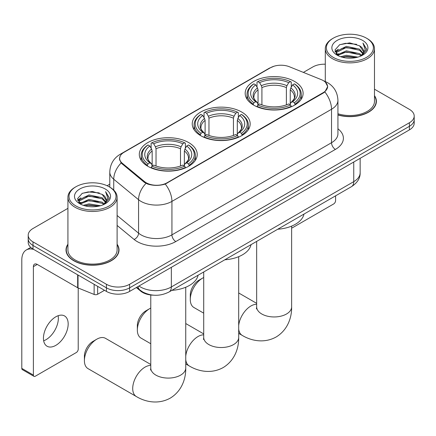 <?xml version="1.0" encoding="UTF-8"?>
<svg xmlns="http://www.w3.org/2000/svg" width="436" height="436" viewBox="0 0 436 436"><rect width="100%" height="100%" fill="white"/><g stroke="black" fill="none" stroke-linecap="round" stroke-linejoin="round"><path stroke-width="0.65" d="M241.686 112.036A28.967 16.721 0 0 0 210.119 108.411A28.967 16.721 0 0 0 192.238 123.862A28.967 16.721 0 0 0 200.724 135.689A28.967 16.721 0 0 0 232.284 139.313A28.967 16.721 0 0 0 250.166 123.862A28.967 16.721 0 0 0 241.686 112.036M188.739 142.605A28.967 16.721 0 0 0 157.178 138.98A28.967 16.721 0 0 0 139.297 154.431A28.967 16.721 0 0 0 147.777 166.252A28.967 16.721 0 0 0 179.343 169.876A28.967 16.721 0 0 0 197.225 154.431A28.967 16.721 0 0 0 188.739 142.605M294.627 81.472A28.967 16.721 0 0 0 263.061 77.848A28.967 16.721 0 0 0 245.179 93.299A28.967 16.721 0 0 0 253.665 105.12A28.967 16.721 0 0 0 285.231 108.749A28.967 16.721 0 0 0 303.107 93.299A28.967 16.721 0 0 0 294.627 81.472M323.223 80.578A14.753 8.518 0 0 0 321.25 79.624L289.433 66.763A14.753 8.518 0 0 0 270.533 67.716L123.955 152.344A14.753 8.518 0 0 0 119.633 158.366A14.753 8.518 0 0 0 122.298 163.255L144.578 181.627A14.753 8.518 0 0 0 167.102 182.766L323.223 92.628A14.753 8.518 0 0 0 327.545 86.606A14.753 8.518 0 0 0 323.223 80.578M153.63 295.188A16.394 9.467 180 0 1 140.73 291.155L136.343 287.537M67.923 244.215A26.503 15.304 0 0 0 66.01 249.921A26.503 15.304 0 0 0 73.777 260.739A26.503 15.304 0 0 0 102.662 264.058A26.503 15.304 0 0 0 119.023 249.921A26.503 15.304 0 0 0 117.11 244.215M66.288 251.3A26.503 15.304 0 0 0 66.196 251.703M325.43 82.213L327.736 86.513L324.847 91.92L323.414 92.955L165.249 184.063C159.396 185.823 153.548 185.823 147.7 184.063L144.387 182.384L121.115 163.004L119.437 158.753L120.194 156.039M67.923 208.343L33.005 228.502A16.394 9.467 0 0 0 28.204 235.195L28.204 242.334A16.394 9.467 0 0 0 33.005 249.027L106.428 291.417L106.428 287.847A16.394 9.467 0 0 0 129.617 287.847L409.399 126.32A16.394 9.467 0 0 0 414.2 119.622A16.394 9.467 0 0 1 409.399 126.32L129.617 287.847A16.394 9.467 0 0 1 106.428 287.847L33.005 245.457L106.428 287.847L106.428 284.277A16.394 9.467 0 0 0 129.617 284.277L409.399 122.75A16.394 9.467 0 0 0 414.2 116.052A16.394 9.467 0 0 0 409.399 109.36L374.48 89.2M28.204 238.765A16.394 9.467 0 0 0 33.005 245.457A16.394 9.467 0 0 1 28.204 238.765M337.933 114.99A26.503 15.304 0 0 0 376.393 101.332A26.503 15.304 0 0 0 374.48 95.62M325.294 64.212A16.394 9.467 0 0 0 312.786 66.97L303.38 72.403M109.785 184.172L107.093 185.731M28.204 235.195A16.394 9.467 0 0 0 33.005 241.887L106.428 284.277M118.843 251.703A26.503 15.304 0 0 0 118.75 251.3M376.214 103.114A26.503 15.304 0 0 0 376.121 102.705M106.428 291.417A16.394 9.467 0 0 0 129.617 291.417L409.399 129.89A16.394 9.467 0 0 0 414.2 123.192L414.2 116.052M291.635 227.859A2.73 1.575 120 0 0 292.692 227.608L333.654 203.961A2.73 1.575 120 0 0 335.589 200.615L335.589 195.829M333.268 57.378A23.5 13.565 0 0 0 366.502 57.378A23.5 13.565 0 0 0 366.502 38.188L367.276 38.635A24.59 14.197 0 0 1 374.48 48.674A24.59 14.197 0 0 1 359.297 61.792A24.59 14.197 0 0 1 332.499 58.713A24.59 14.197 0 0 1 325.294 48.674A24.59 14.197 0 0 1 332.499 38.635L333.268 38.188A23.5 13.565 0 0 0 333.268 57.378M337.933 113.736A24.59 14.197 0 0 0 374.48 101.332L374.48 48.674M337.933 114.81A26.231 15.146 0 0 0 376.121 101.332A26.231 15.146 0 0 0 374.48 96.062M340.68 56.735L346.353 55.285L357.847 57.127M342.304 57.23L346.353 56.397L356.168 57.541L345.585 56.702L342.418 57.258M337.159 54.898L346.353 50.821L359.547 53.606L361.673 55.367M337.709 55.377L346.353 51.939L359.547 54.723L361.084 55.895M336.385 54.157L336.221 53.056L336.69 51.192L346.353 46.358L359.547 49.143L363.161 53.241M336.265 53.612L336.69 52.309L346.353 47.475L359.547 50.26L362.899 53.775M360.943 56.01A13.663 7.886 0 0 0 363.548 51.377A13.663 7.886 0 0 0 359.547 45.796L363.542 51.644M362.638 40.423A18.034 10.415 0 0 0 337.175 40.395A18.034 10.415 0 0 0 337.055 55.099A18.034 10.415 0 0 0 337.132 55.143A18.034 10.415 0 0 0 362.719 55.099A18.034 10.415 0 0 0 362.638 40.423M359.547 45.796L349.732 42.87L339.644 44.723L334.968 50.009L338.069 55.645M362.06 55.465L366.42 49.938L366.507 48.946L362.959 43.022L365.194 49.66L361.084 55.944M367.276 38.635L366.502 38.188A23.5 13.565 0 0 0 333.268 38.188M362.959 43.022L366.502 49.17M339.41 44.837L345.585 43.317L356.653 44.309M335.142 52.02L337.159 50.434M341.601 48.549L345.585 47.775L356.261 48.652M341.601 53.012L345.585 52.238L356.261 53.116M335.028 51.579L338.336 49.23M336.788 54.582L338.336 53.688M190.287 299.499L190.287 295.036A12.023 6.943 -60 0 1 198.789 280.31L202.653 278.081A17.489 10.099 120 0 0 190.287 299.499A17.489 10.099 120 0 0 193.911 307.505L203.716 313.162M253.142 104.814L253.921 102.743A26.013 15.02 0 0 1 253.921 83.854L255.709 84.884A23.5 13.565 0 0 0 255.709 101.708L257.474 102.716L258.047 104.825M258.047 103.964L258.047 89.832L257.474 87.925L255.709 84.884M257.006 87.124L257.006 82.066L257.785 81.619A26.013 15.02 0 0 1 290.507 81.619L288.714 82.655A23.5 13.565 0 0 0 259.573 82.655L261.338 85.696L261.911 87.603L261.911 104.88M286.381 104.88L286.381 87.603L286.948 85.696L288.714 82.655M277.759 229.222A30.057 17.353 0 0 0 303.985 214.076M257.006 106.313A27.108 15.652 0 0 0 291.281 106.313L290.507 104.972A26.013 15.02 0 0 1 257.785 104.972L257.006 106.776M291.281 106.776L291.281 106.313M253.921 83.854L253.142 84.295A27.108 15.652 0 0 0 247.038 94.187A27.108 15.652 0 0 0 253.142 104.084M290.507 81.619L291.281 82.066L291.281 87.124M257.785 104.972L259.573 103.942A23.5 13.565 0 0 0 288.714 103.942L290.507 104.972M255.709 101.708L253.921 102.743M259.573 82.655L257.785 81.619M257.474 87.925A21.021 12.137 0 0 0 257.474 102.716L257.572 102.782C254.586 99.893 253.37 97.931 253.926 96.901A20.22 11.674 0 0 1 258.047 89.832M295.145 104.084A27.108 15.652 0 0 0 301.249 94.187A27.108 15.652 0 0 0 295.145 84.295L294.371 83.854A26.013 15.02 0 0 1 294.371 102.743L295.145 104.814M294.371 102.743L292.583 101.708A23.5 13.565 0 0 0 292.583 84.884L294.371 83.854M292.583 84.884L290.812 87.925L290.245 89.832L290.245 103.964L290.812 102.716L292.583 101.708M290.245 89.832A20.22 11.674 0 0 1 294.365 96.901C294.916 97.936 293.701 99.899 290.714 102.782L290.812 102.716A21.021 12.137 0 0 0 290.812 87.925M290.245 104.825L290.245 103.964M203.716 277.519A17.489 10.099 120 0 0 202.653 278.081L198.789 280.31M137.345 330.063L137.345 325.599A12.023 6.943 -60 0 1 145.847 310.873L149.712 308.644A17.489 10.099 120 0 0 137.345 330.063A17.489 10.099 120 0 0 140.97 338.069L150.774 343.732M200.2 135.378L200.98 133.307A26.013 15.02 0 0 1 200.98 114.417L202.767 115.447A23.5 13.565 0 0 0 202.767 132.277L204.533 133.28L205.105 135.389M205.105 134.528L205.105 120.401L204.533 118.494L202.767 115.447M204.064 117.687L204.064 112.63L204.844 112.188A26.013 15.02 0 0 1 237.566 112.188L235.772 113.218A23.5 13.565 0 0 0 206.631 113.218L208.397 116.265L208.969 118.167L208.969 135.449M233.44 135.449L233.44 118.167L234.007 116.265L235.772 113.218M224.813 259.785A30.057 17.353 0 0 0 251.043 244.645M204.064 136.882A27.108 15.652 0 0 0 238.339 136.882L237.566 135.542A26.013 15.02 0 0 1 204.844 135.542L204.064 137.345M238.339 137.345L238.339 136.882M200.98 114.417L200.2 114.859A27.108 15.652 0 0 0 194.096 124.756A27.108 15.652 0 0 0 200.2 134.648M237.566 112.188L238.339 112.63L238.339 117.687M204.844 135.542L206.631 134.506A23.5 13.565 0 0 0 235.772 134.506L237.566 135.542M202.767 132.277L200.98 133.307M206.631 113.218L204.844 112.188M204.533 118.494A21.021 12.137 0 0 0 204.533 133.28L204.631 133.345C201.645 130.457 200.429 128.495 200.98 127.465A20.22 11.674 0 0 1 205.105 120.401M242.203 134.648A27.108 15.652 0 0 0 248.307 124.756A27.108 15.652 0 0 0 242.203 114.859L241.43 114.417A26.013 15.02 0 0 1 241.43 133.307L242.203 135.378M241.43 133.307L239.637 132.277A23.5 13.565 0 0 0 239.637 115.447L241.43 114.417M239.637 115.447L237.871 118.494L237.304 120.401L237.304 134.528L237.871 133.28L239.637 132.277M237.304 120.401A20.22 11.674 0 0 1 241.424 127.465C241.975 128.506 240.759 130.462 237.773 133.345L237.871 133.28A21.021 12.137 0 0 0 237.871 118.494M237.304 135.389L237.304 134.528M150.774 308.083A17.489 10.099 120 0 0 149.712 308.644L145.847 310.873M84.404 360.627L84.404 356.168A12.023 6.943 -60 0 1 92.906 341.443L96.77 339.208A17.489 10.099 120 0 0 84.404 360.627A17.489 10.099 120 0 0 88.023 368.633L136.332 396.526A17.489 10.099 -60 0 1 133.65 382.508A17.489 10.099 -60 0 1 145.074 367.101A17.489 10.099 -60 0 1 150.774 365.417M147.259 165.947L148.033 163.876A26.013 15.02 0 0 1 148.033 144.981L149.826 146.016A23.5 13.565 0 0 0 149.826 162.841L151.592 163.843L152.159 165.953M152.159 165.091L152.159 150.965L151.592 149.058L149.826 146.016M151.123 148.256L151.123 143.193L151.902 142.752A26.013 15.02 0 0 1 184.619 142.752L182.831 143.782A23.5 13.565 0 0 0 153.69 143.782L155.456 146.828L156.028 148.736L156.028 166.012M180.493 166.012L180.493 148.736L181.065 146.828L182.831 143.782M171.871 290.354A30.057 17.353 0 0 0 198.102 275.209M151.123 167.446A27.108 15.652 0 0 0 185.398 167.446L184.619 166.105A26.013 15.02 0 0 1 151.902 166.105L151.123 167.909M185.398 167.909L185.398 167.446M148.033 144.981L147.259 145.428A27.108 15.652 0 0 0 141.155 155.32A27.108 15.652 0 0 0 147.259 165.217M184.619 142.752L185.398 143.193L185.398 148.256M151.902 166.105L153.69 165.075A23.5 13.565 0 0 0 182.831 165.075L184.619 166.105M149.826 162.841L148.033 163.876M153.69 143.782L151.902 142.752M151.592 149.058A21.021 12.137 0 0 0 151.592 163.843L151.69 163.909C148.703 161.026 147.488 159.064 148.038 158.028A20.22 11.674 0 0 1 152.159 150.965M189.262 165.217A27.108 15.652 0 0 0 195.366 155.32A27.108 15.652 0 0 0 189.262 145.428L188.483 144.981A26.013 15.02 0 0 1 188.483 163.876L189.262 165.947M188.483 163.876L186.695 162.841A23.5 13.565 0 0 0 186.695 146.016L188.483 144.981M186.695 146.016L184.929 149.058L184.357 150.965L184.357 165.091L184.929 163.843L186.695 162.841M184.357 150.965A20.22 11.674 0 0 1 188.483 158.028C189.033 159.069 187.812 161.031 184.831 163.909L184.929 163.843A21.021 12.137 0 0 0 184.929 149.058M184.357 165.953L184.357 165.091M150.774 364.474L105.512 338.341A17.489 10.099 120 0 0 96.77 339.208L92.906 341.443M58.141 315.719A17.489 10.099 -60 0 1 45.998 339.704A17.489 10.099 -60 0 1 43.665 340.794M55.808 345.367A17.489 10.099 120 0 0 67.231 329.954A17.489 10.099 120 0 0 64.55 315.942A17.489 10.099 120 0 0 55.808 316.808A17.489 10.099 120 0 0 44.379 332.221A17.489 10.099 120 0 0 47.061 346.233A17.489 10.099 120 0 0 55.808 345.367M97.637 286.343L97.637 294.262L104.498 290.305M33.823 249.501A21.86 12.622 -120 0 0 26.329 249.953A21.86 12.622 -120 0 0 21.8 259.96L21.8 368.393L33.392 375.085L33.392 266.652A5.466 3.156 60 0 1 34.526 264.151A5.466 3.156 60 0 1 37.256 264.423L77.663 287.749L77.663 274.811M33.392 375.085A2.73 1.575 120 0 0 33.959 376.339L22.367 369.641A2.73 1.575 -60 0 1 21.8 368.393M33.959 376.339A2.73 1.575 120 0 0 35.327 376.203L76.289 352.55A2.73 1.575 120 0 0 78.218 349.203L78.218 288.005M97.637 294.262A2.73 1.575 180 0 1 94.138 294.442L78.028 287.929A2.73 1.575 180 0 1 77.663 287.749M75.902 205.966A23.5 13.565 0 0 0 109.136 205.966A23.5 13.565 0 0 0 109.136 186.777L109.91 187.224A24.59 14.197 0 0 1 117.11 197.268A24.59 14.197 0 0 1 101.931 210.381A24.59 14.197 0 0 1 75.128 207.307A24.59 14.197 0 0 1 67.923 197.268A24.59 14.197 0 0 1 75.128 187.224L75.902 186.777A23.5 13.565 0 0 0 75.902 205.966M67.923 197.268L67.923 249.921A24.59 14.197 0 0 0 75.128 259.96A24.59 14.197 0 0 0 101.931 263.039A24.59 14.197 0 0 0 117.11 249.921L117.11 197.268M67.923 244.65A26.231 15.146 0 0 0 66.288 249.921A26.231 15.146 0 0 0 73.967 260.63A26.231 15.146 0 0 0 102.558 263.911A26.231 15.146 0 0 0 118.75 249.921A26.231 15.146 0 0 0 117.11 244.65M83.314 205.329L88.982 203.874L100.482 205.716M84.933 205.819L88.982 204.991L98.798 206.135M79.777 203.508L88.982 199.41L102.177 202.195L104.302 203.955M80.338 203.966L88.982 200.527L102.177 203.312L103.714 204.484M79.02 202.745L78.856 201.645L79.319 199.781L88.982 194.947L102.177 197.731L105.79 201.835M78.9 202.2L79.319 200.898L88.982 196.064L102.177 198.849L105.534 202.364M103.577 204.598A13.663 7.886 0 0 0 106.182 199.966A13.663 7.886 0 0 0 102.177 194.385L106.171 200.233M105.272 189.011A18.034 10.415 0 0 0 79.804 188.99A18.034 10.415 0 0 0 79.69 203.688A18.034 10.415 0 0 0 79.766 203.737A18.034 10.415 0 0 0 105.349 203.688A18.034 10.415 0 0 0 105.272 189.011M102.177 194.385L92.361 191.459L82.273 193.311L77.597 198.598L80.698 204.233M104.695 204.053L109.049 198.527L109.136 197.535L105.594 191.611L107.828 198.249L103.719 204.533M109.91 187.224L109.136 186.777A23.5 13.565 0 0 0 75.902 186.777M105.594 191.611L109.136 197.759M82.039 193.431L88.219 191.905L99.283 192.897M77.777 200.609L79.793 199.029M84.23 197.137L88.219 196.369L98.89 197.241M84.23 201.601L88.219 200.827L98.89 201.705M85.047 205.852L88.219 205.291L98.787 206.135M77.663 200.173L80.971 197.819M79.417 203.171L80.971 202.282M122.298 163.255L122.298 164.17M144.578 181.627L144.578 182.537M167.102 182.766L167.102 183.202M323.223 92.628L323.223 93.064M140.73 290.67L140.73 291.155M337.933 128.789A27.326 15.778 180 0 1 335.393 149.412L175.795 241.555A5.466 3.156 60 0 1 171.931 234.862L331.529 142.714A21.86 12.622 0 0 0 337.933 133.792L337.933 100.324A21.86 12.622 180 0 1 331.529 109.251A19.13 11.042 -120 0 0 324.847 91.92M175.795 241.555A27.326 15.778 180 0 1 137.149 241.555A27.326 15.778 180 0 1 134.092 239.446L117.11 225.445M146.016 183.398A19.13 12.791 129.5 0 0 138.566 199.71L138.566 233.173A21.86 12.622 0 0 0 141.019 234.862A21.86 12.622 0 0 0 171.931 234.862L171.931 201.394A21.86 12.622 180 0 1 141.019 201.394A21.86 12.622 180 0 1 138.566 199.71L113.742 179.24A21.86 12.622 180 0 1 109.785 171.997L109.785 187.153M337.933 100.324C337.562 92.465 334.107 86.573 327.567 82.644L324.809 81.298A19.13 8.96 112 0 0 323.997 81.063M165.249 184.063A19.13 11.042 60 0 1 171.931 201.394L331.529 109.251L331.529 142.714A5.466 3.156 60 0 0 335.393 149.412M122.211 153.554A19.13 11.042 -120 0 0 120.151 154.317C113.611 158.246 110.155 164.138 109.785 171.997M120.151 154.317L269.121 68.31A19.13 11.042 60 0 1 270.571 67.694M121.115 163.004A19.13 12.791 129.5 0 0 113.742 179.24L113.742 190.091M129.617 284.277L129.617 291.417M409.399 122.75L409.399 129.89M33.005 241.887L33.005 249.027M117.11 215.482L138.566 233.173A5.466 3.657 -50.5 0 1 134.092 239.446M138.97 286.021A21.86 12.622 0 0 0 140.436 286.959A21.86 12.622 0 0 0 171.353 286.959L353.749 181.649A21.86 12.622 0 0 0 360.152 172.727C360.316 178.15 357.422 182.793 351.487 186.652L169.086 291.962A10.933 6.311 60 0 0 171.353 286.959L171.353 267.323M353.749 162.018L353.749 181.649A10.933 6.311 60 0 1 351.487 186.652M138.081 286.528A10.933 7.308 129.5 0 0 139.989 290.087L136.67 287.346M291.635 226.104L291.635 306.857A17.489 10.099 180 0 1 286.512 313.996A17.489 10.099 180 0 1 261.78 313.996A17.489 10.099 180 0 1 256.657 306.857L256.428 308.922M238.688 325.529A17.489 10.099 -60 0 1 250.956 305.968A17.489 10.099 -60 0 1 256.657 304.284M291.635 306.857C291.869 316.967 288.027 329.807 276.097 337.017C263.894 343.742 250.853 340.652 242.214 335.393A17.489 10.099 -60 0 1 238.688 329.125M286.381 87.603A20.22 11.674 0 0 0 261.911 87.603M286.948 85.696A21.021 12.137 0 0 0 261.338 85.696M238.688 256.673L238.688 337.426A17.489 10.099 180 0 1 233.571 344.565A17.489 10.099 180 0 1 208.839 344.565A17.489 10.099 180 0 1 203.716 337.426L203.487 339.486M185.747 356.098A17.489 10.099 -60 0 1 198.015 336.532A17.489 10.099 -60 0 1 203.716 334.848M238.688 337.426C238.928 347.536 235.086 360.37 223.156 367.581C210.953 374.306 197.911 371.216 189.273 365.957A17.489 10.099 -60 0 1 185.747 359.695M233.44 118.167A20.22 11.674 0 0 0 208.969 118.167M234.007 116.265A21.021 12.137 0 0 0 208.397 116.265M185.747 287.237L185.747 367.989A17.489 10.099 180 0 1 180.624 375.129A17.489 10.099 180 0 1 155.892 375.129A17.489 10.099 180 0 1 150.774 367.989L150.545 370.055M180.493 148.736A20.22 11.674 0 0 0 156.028 148.736M181.065 146.828A21.021 12.137 0 0 0 155.456 146.828M33.392 266.652L37.256 264.423M78.028 275.023L78.028 287.929M94.138 294.442L94.138 284.321M119.633 158.366L119.633 160.181M327.545 86.606L327.545 87.909M269.121 68.31L274.119 66.196M324.809 81.298L323.621 80.818M169.086 291.962C160.29 296.382 151.494 296.382 142.703 291.962L139.989 290.087M360.152 172.727L360.152 158.317M376.121 103.523L376.121 101.332M336.221 53.96L336.221 53.056M325.294 81.499L325.294 48.674M242.214 335.393L238.688 333.355M247.038 99.19L247.038 94.187M301.249 99.19L301.249 94.187M256.657 303.342L238.688 292.97M256.657 241.402L256.657 306.857M189.273 365.957L185.747 363.924M194.096 129.754L194.096 124.756M248.307 129.754L248.307 124.756M203.716 333.911L185.747 323.534M203.716 271.971L203.716 337.426M185.747 367.989C185.981 378.099 182.144 390.939 170.214 398.15C158.012 404.87 144.97 401.785 136.332 396.526M141.155 160.323L141.155 155.32M195.366 160.323L195.366 155.32M150.774 294.987L150.774 367.989M26.329 249.953L30.749 247.397M118.75 252.112L118.75 249.921M78.856 202.555L78.856 201.645M66.288 252.112L66.288 249.921"/></g></svg>
